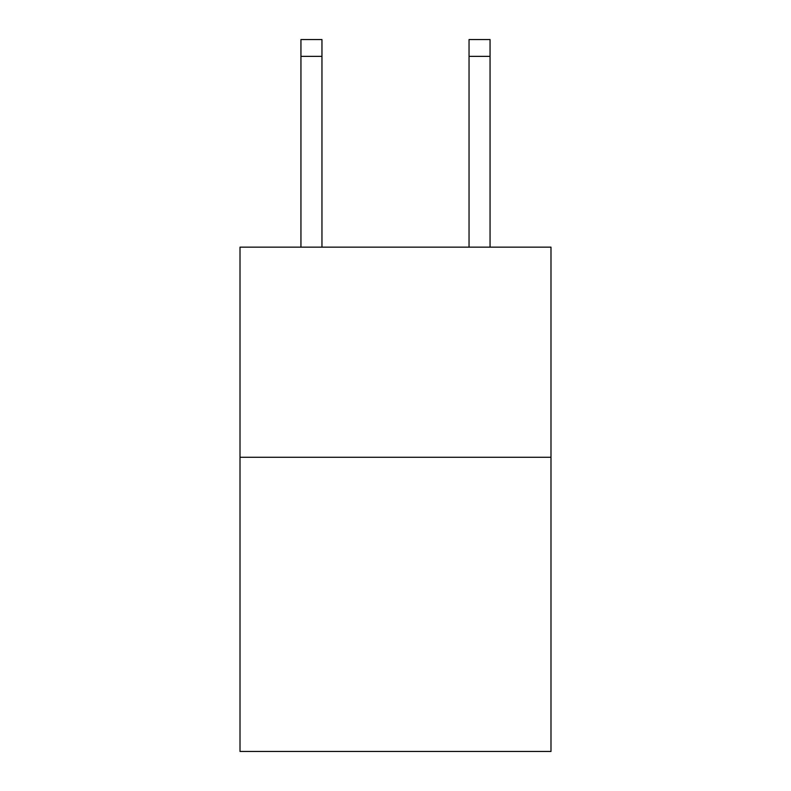<?xml version="1.0" encoding="UTF-8"?>
<svg xmlns="http://www.w3.org/2000/svg" width="791" height="791" viewBox="0 0 791 791"><rect width="100%" height="100%" fill="white"/><g stroke="black" fill="none" stroke-linecap="round" stroke-linejoin="round"><path stroke-width="1.19" d="M550.991 457.277L550.991 751.45L240.009 751.45L240.009 247.148L550.991 247.148L550.991 457.277L240.009 457.277M321.957 247.148L321.957 56.359L300.946 56.359L300.946 39.55L321.957 39.55L321.957 56.359M300.946 247.148L300.946 56.359M490.054 247.148L490.054 39.55L469.043 39.55L469.043 247.148M321.957 39.55L300.946 39.55M469.043 56.359L490.054 56.359"/></g></svg>
